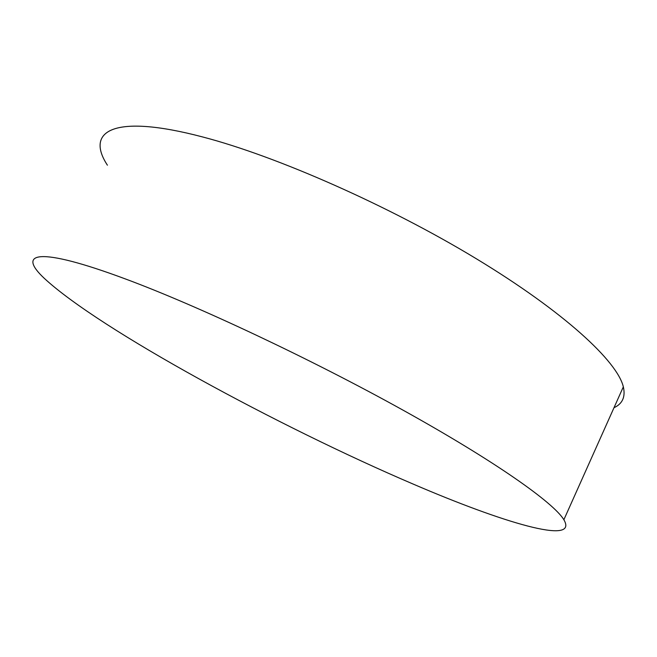 <?xml version="1.0" encoding="UTF-8"?>
<svg xmlns="http://www.w3.org/2000/svg" width="657" height="657" viewBox="0 0 657 657"><rect width="100%" height="100%" fill="white"/><g stroke="black" fill="none" stroke-linecap="round" stroke-linejoin="round"><path stroke-width="0.99" d="M613.991 407.718C622.516 403.8 625.628 396.844 623.337 386.842C617.35 361.383 564.486 312.165 476.284 258.727C388.246 205.362 276.441 156.177 202.652 136.96C112.027 113.07 85.344 131.515 107.411 165.194M125.421 278.954C37.063 246.022 16.868 252.69 44.265 278.313C99.388 329.461 278.609 426.59 413.376 484.168C501.841 522.216 579.203 545.819 563.87 519.736C553.72 502.786 495.386 461.428 403.045 410.165C310.876 358.977 197.314 305.612 125.421 278.954M623.337 386.842L563.87 519.736"/></g></svg>

